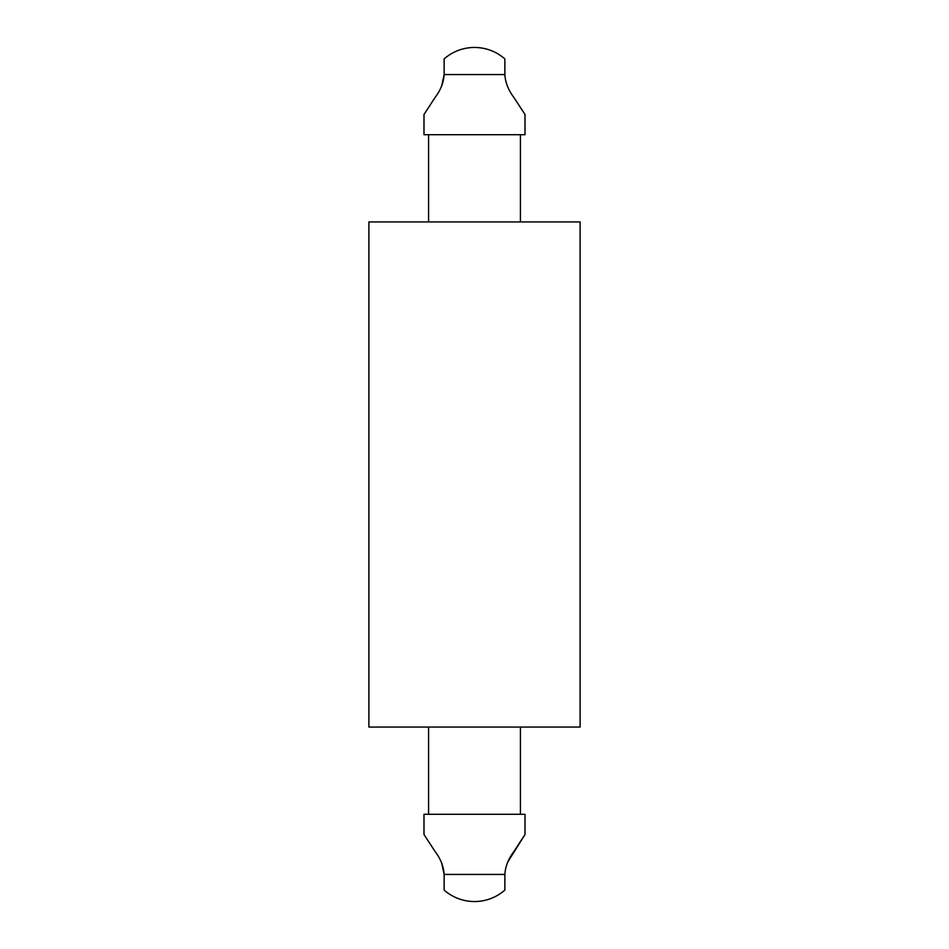<?xml version="1.0" encoding="UTF-8"?>
<svg xmlns="http://www.w3.org/2000/svg" width="949" height="949" viewBox="0 0 949 949"><rect width="100%" height="100%" fill="white"/><g stroke="black" fill="none" stroke-linecap="round" stroke-linejoin="round"><path stroke-width="1.42" d="M525.011 134.699L525.011 114.497L514.061 97.7C508.403 90.274 505.343 82.551 504.868 74.568L504.868 58.933A45.92 45.92 0 0 0 444.132 58.933L444.132 74.568C443.669 82.527 440.609 90.238 434.939 97.7L423.989 114.497L423.989 134.699L525.011 134.699L525.011 114.497L514.061 97.7M423.989 814.301L423.989 834.503L434.939 851.3L423.989 834.503L423.989 814.301L525.011 814.301L525.011 834.503L525.011 814.301M441.688 85.885L444.132 74.568L504.868 74.568M507.81 861.941L525.011 834.503L514.061 851.3C508.403 858.726 505.343 866.449 504.868 874.432L504.868 890.067A45.92 45.92 0 0 1 444.132 890.067L444.132 874.432C443.669 866.473 440.609 858.762 434.939 851.3M441.688 863.115L444.132 874.432L504.868 874.432M520.42 221.947L520.42 134.699M428.58 221.947L428.58 134.699M474.5 221.947L580.112 221.947L580.112 727.053L368.888 727.053L368.888 221.947L474.5 221.947M423.989 134.699L423.989 114.497L434.939 97.7M428.58 814.301L428.58 727.053M520.42 814.301L520.42 727.053"/></g></svg>
